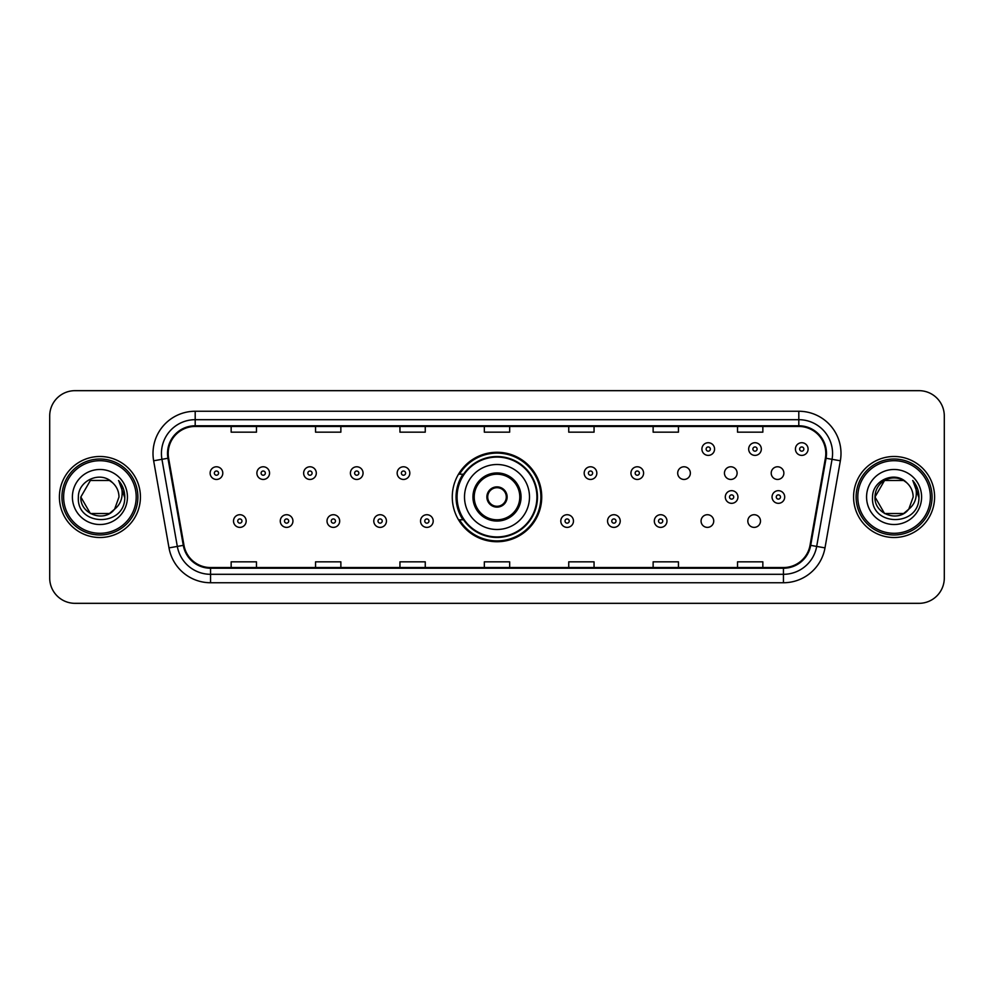 <?xml version="1.0" encoding="UTF-8"?>
<svg xmlns="http://www.w3.org/2000/svg" width="994" height="994" viewBox="0 0 994 994"><rect width="100%" height="100%" fill="white"/><g stroke="black" fill="none" stroke-linecap="round" stroke-linejoin="round"><path stroke-width="1.49" d="M452.27 497A44.73 44.73 0 0 0 497 541.73A44.73 44.73 0 0 0 541.73 497A44.73 44.73 0 0 0 497 452.27A44.73 44.73 0 0 0 452.27 497M701.068 521.055A6.324 6.324 0 0 0 707.405 527.379A6.324 6.324 0 0 0 713.729 521.055A6.324 6.324 0 0 0 707.405 514.718A6.324 6.324 0 0 0 701.068 521.055M747.823 521.055A6.324 6.324 0 0 0 754.16 527.379A6.324 6.324 0 0 0 760.485 521.055A6.324 6.324 0 0 0 754.16 514.718A6.324 6.324 0 0 0 747.823 521.055M771.207 473.119A6.324 6.324 0 0 0 777.532 479.443A6.324 6.324 0 0 0 783.868 473.119A6.324 6.324 0 0 0 777.532 466.782A6.324 6.324 0 0 0 771.207 473.119M724.452 473.119A6.324 6.324 0 0 0 730.776 479.443A6.324 6.324 0 0 0 737.113 473.119A6.324 6.324 0 0 0 730.776 466.782A6.324 6.324 0 0 0 724.452 473.119M677.697 473.119A6.324 6.324 0 0 0 684.021 479.443A6.324 6.324 0 0 0 690.358 473.119A6.324 6.324 0 0 0 684.021 466.782A6.324 6.324 0 0 0 677.697 473.119M462.993 519.787A40.928 40.928 0 0 1 462.993 474.213M49.7 415.977L49.7 578.023A25.322 25.322 0 0 0 75.022 603.333L918.978 603.333A25.322 25.322 0 0 0 944.3 578.023L944.3 415.977A25.322 25.322 0 0 0 918.978 390.667L75.022 390.667A25.322 25.322 0 0 0 49.7 415.977L49.7 578.023M59.404 497A40.505 40.505 0 0 0 99.922 537.505A40.505 40.505 0 0 0 140.427 497A40.505 40.505 0 0 0 99.922 456.494A40.505 40.505 0 0 0 59.404 497A40.505 40.505 0 0 0 99.922 537.505A40.505 40.505 0 0 0 140.427 497A40.505 40.505 0 0 0 99.922 456.494A40.505 40.505 0 0 0 59.404 497M853.573 497A40.505 40.505 0 0 0 894.078 537.505A40.505 40.505 0 0 0 934.596 497A40.505 40.505 0 0 0 894.078 456.494A40.505 40.505 0 0 0 853.573 497A40.505 40.505 0 0 0 894.078 537.505A40.505 40.505 0 0 0 934.596 497A40.505 40.505 0 0 0 894.078 456.494A40.505 40.505 0 0 0 853.573 497M168.197 453.45A27.012 27.012 0 0 1 195.197 426.451L798.803 426.451A27.012 27.012 0 0 1 825.393 458.147L810.035 545.234A27.012 27.012 0 0 1 783.446 567.549L210.554 567.549A27.012 27.012 0 0 1 183.965 545.234L168.607 458.147A27.012 27.012 0 0 1 168.197 453.45M167.514 453.45A27.683 27.683 0 0 0 167.936 458.259L183.294 545.358A27.683 27.683 0 0 0 210.554 568.233L783.446 568.233A27.683 27.683 0 0 0 810.706 545.358L826.064 458.259A27.683 27.683 0 0 0 798.803 425.767L195.197 425.767A27.683 27.683 0 0 0 167.514 453.45M153.648 460.781A42.195 42.195 0 0 1 195.197 411.255L798.803 411.255A42.195 42.195 0 0 1 840.352 460.781L824.995 547.88A42.195 42.195 0 0 1 783.446 582.745L210.554 582.745A42.195 42.195 0 0 1 169.005 547.88L153.648 460.781L161.947 459.315A33.759 33.759 0 0 1 195.197 419.692L798.803 419.692A33.759 33.759 0 0 1 832.053 459.315L816.683 546.414A33.759 33.759 0 0 1 783.446 574.308L210.554 574.308A33.759 33.759 0 0 1 177.317 546.414L161.947 459.315A33.759 33.759 0 0 1 161.438 453.45M918.978 390.667L75.022 390.667M75.022 603.333L918.978 603.333M944.3 578.023L944.3 415.977M810.706 545.358L816.683 546.414L832.053 459.315L840.352 460.781M484.339 426.451L484.339 432.166L509.661 432.166L509.661 426.451M399.948 426.451L399.948 432.166L425.258 432.166L425.258 426.451M315.545 426.451L315.545 432.166L340.867 432.166L340.867 426.451M231.155 426.451L231.155 432.166L256.477 432.166L256.477 426.451M568.742 426.451L568.742 432.166L594.052 432.166L594.052 426.451M653.133 426.451L653.133 432.166L678.455 432.166L678.455 426.451M737.523 426.451L737.523 432.166L762.845 432.166L762.845 426.451M509.661 567.549L509.661 561.834L484.339 561.834L484.339 567.549M425.258 567.549L425.258 561.834L399.948 561.834L399.948 567.549M340.867 567.549L340.867 561.834L315.545 561.834L315.545 567.549M256.477 567.549L256.477 561.834L231.155 561.834L231.155 567.549M594.052 567.549L594.052 561.834L568.742 561.834L568.742 567.549M678.455 567.549L678.455 561.834L653.133 561.834L653.133 567.549M762.845 567.549L762.845 561.834L737.523 561.834L737.523 567.549M109.452 513.525A19.085 19.085 0 0 0 114.608 509.176L114.223 509.624C103.898 522.856 79.855 513.96 80.837 497L90.379 480.475M136.203 497A36.293 36.293 0 0 0 99.922 460.707A36.293 36.293 0 0 0 63.628 497A36.293 36.293 0 0 0 99.922 533.293A36.293 36.293 0 0 0 136.203 497M137.893 497A37.983 37.983 0 0 0 99.922 459.017A37.983 37.983 0 0 0 61.939 497A37.983 37.983 0 0 0 99.922 534.983A37.983 37.983 0 0 0 137.893 497M114.608 509.176L109.452 513.525L90.379 513.525L80.837 497L90.379 480.475L109.452 480.475L112.409 482.587C100.705 470.311 78.166 480.425 78.377 497C76.227 526.447 123.977 527.218 124.759 498.429L124.797 497C124.722 490.738 122.647 485.246 118.547 480.512C121.666 485.619 122.759 491.123 121.84 497C120.995 501.92 118.584 505.971 114.608 509.176L109.452 513.525L90.379 513.525L80.837 497L90.379 513.525L109.452 513.525L114.608 509.176L118.994 497C118.882 491.247 116.696 486.439 112.409 482.587M72.4 497A27.521 27.521 0 0 0 99.922 524.521A27.521 27.521 0 0 0 127.431 497A27.521 27.521 0 0 0 99.922 469.479A27.521 27.521 0 0 0 72.4 497M118.733 480.723L124.784 497.721M118.547 480.512L123.517 489.135M464.509 497A32.491 32.491 0 0 1 497 464.509A32.491 32.491 0 0 1 529.491 497A32.491 32.491 0 0 1 497 529.491A32.491 32.491 0 0 1 464.509 497A32.491 32.491 0 0 0 497 529.491A32.491 32.491 0 0 0 529.491 497M474.213 497A22.787 22.787 0 0 0 497 519.787A22.787 22.787 0 0 0 519.787 497A22.787 22.787 0 0 0 497 474.213A22.787 22.787 0 0 0 474.213 497M463.502 474.213A40.505 40.505 0 0 0 463.502 519.787M536.922 497A39.922 39.922 0 0 0 497 457.078A39.922 39.922 0 0 0 457.078 497A39.922 39.922 0 0 0 497 536.922A39.922 39.922 0 0 0 536.922 497M486.874 497A10.126 10.126 0 0 0 497 507.126A10.126 10.126 0 0 0 507.126 497A10.126 10.126 0 0 0 497 486.874A10.126 10.126 0 0 0 486.874 497M540.885 497A43.885 43.885 0 0 1 459.489 519.787L463.564 519.787A40.468 40.468 0 0 0 537.468 497.099A40.468 40.468 0 0 0 463.564 474.213L459.489 474.213A43.885 43.885 0 0 1 540.885 497M487.197 494.465L487.545 494.465A9.791 9.791 0 0 1 506.455 494.465L505.934 494.465A9.281 9.281 0 0 1 497 506.281A9.281 9.281 0 0 1 488.066 494.465A9.281 9.281 0 0 1 505.934 494.465L506.803 494.465M506.803 499.535L505.934 499.535A9.281 9.281 0 0 1 488.066 499.535L487.197 499.535M505.934 499.535L506.455 499.535A9.791 9.791 0 0 1 487.545 499.535L488.066 499.535M903.621 513.525A19.085 19.085 0 0 0 908.777 509.176L904.702 512.854M930.372 497A36.293 36.293 0 0 0 894.078 460.707A36.293 36.293 0 0 0 857.797 497A36.293 36.293 0 0 0 894.078 533.293A36.293 36.293 0 0 0 930.372 497M932.061 497A37.983 37.983 0 0 0 894.078 459.017A37.983 37.983 0 0 0 856.107 497A37.983 37.983 0 0 0 894.078 534.983A37.983 37.983 0 0 0 932.061 497M904.503 512.991L908.777 509.176L903.621 513.525L884.548 513.525L875.006 497L884.548 480.475L903.621 480.475L906.578 482.587C894.873 470.311 872.334 480.425 872.546 497C870.396 526.447 918.145 527.218 918.928 498.429L918.965 497C918.891 490.738 916.816 485.246 912.716 480.512C915.834 485.619 916.928 491.123 916.008 497C915.163 501.92 912.753 505.971 908.777 509.176L904.664 512.879M908.379 509.624L903.621 513.525L884.548 513.525L875.006 497C874.024 513.96 898.067 522.856 908.392 509.624M908.777 509.176L913.163 497C913.051 491.247 910.864 486.439 906.578 482.587M866.569 497A27.521 27.521 0 0 0 894.078 524.521A27.521 27.521 0 0 0 921.6 497A27.521 27.521 0 0 0 894.078 469.479A27.521 27.521 0 0 0 866.569 497M903.621 480.475A19.085 19.085 0 0 0 875.006 497M912.902 480.723L918.953 497.721M912.716 480.512L917.686 489.135M222.793 473.119A6.324 6.324 0 0 1 216.468 479.443A6.324 6.324 0 0 1 210.132 473.119A6.324 6.324 0 0 1 216.468 466.782A6.324 6.324 0 0 1 222.793 473.119A6.324 6.324 0 0 0 216.468 466.782A6.324 6.324 0 0 0 210.132 473.119M269.548 473.119A6.324 6.324 0 0 1 263.224 479.443A6.324 6.324 0 0 1 256.887 473.119A6.324 6.324 0 0 1 263.224 466.782A6.324 6.324 0 0 1 269.548 473.119A6.324 6.324 0 0 0 263.224 466.782A6.324 6.324 0 0 0 256.887 473.119M316.303 473.119A6.324 6.324 0 0 1 309.979 479.443A6.324 6.324 0 0 1 303.642 473.119A6.324 6.324 0 0 1 309.979 466.782A6.324 6.324 0 0 1 316.303 473.119A6.324 6.324 0 0 0 309.979 466.782A6.324 6.324 0 0 0 303.642 473.119M363.058 473.119A6.324 6.324 0 0 1 356.734 479.443A6.324 6.324 0 0 1 350.41 473.119A6.324 6.324 0 0 1 356.734 466.782A6.324 6.324 0 0 1 363.058 473.119A6.324 6.324 0 0 0 356.734 466.782A6.324 6.324 0 0 0 350.41 473.119M409.814 473.119A6.324 6.324 0 0 1 403.489 479.443A6.324 6.324 0 0 1 397.165 473.119A6.324 6.324 0 0 1 403.489 466.782A6.324 6.324 0 0 1 409.814 473.119A6.324 6.324 0 0 0 403.489 466.782A6.324 6.324 0 0 0 397.165 473.119M596.835 473.119A6.324 6.324 0 0 1 590.511 479.443A6.324 6.324 0 0 1 584.186 473.119A6.324 6.324 0 0 1 590.511 466.782A6.324 6.324 0 0 1 596.835 473.119A6.324 6.324 0 0 0 590.511 466.782A6.324 6.324 0 0 0 584.186 473.119M643.59 473.119A6.324 6.324 0 0 1 637.266 479.443A6.324 6.324 0 0 1 630.942 473.119A6.324 6.324 0 0 1 637.266 466.782A6.324 6.324 0 0 1 643.59 473.119A6.324 6.324 0 0 0 637.266 466.782A6.324 6.324 0 0 0 630.942 473.119M714.574 449.064A6.324 6.324 0 0 1 708.25 455.389A6.324 6.324 0 0 1 701.913 449.064A6.324 6.324 0 0 1 708.25 442.728A6.324 6.324 0 0 1 714.574 449.064A6.324 6.324 0 0 0 708.25 442.728A6.324 6.324 0 0 0 701.913 449.064M761.329 449.064A6.324 6.324 0 0 1 755.005 455.389A6.324 6.324 0 0 1 748.668 449.064A6.324 6.324 0 0 1 755.005 442.728A6.324 6.324 0 0 1 761.329 449.064A6.324 6.324 0 0 0 755.005 442.728A6.324 6.324 0 0 0 748.668 449.064M808.085 449.064A6.324 6.324 0 0 1 801.76 455.389A6.324 6.324 0 0 1 795.424 449.064A6.324 6.324 0 0 1 801.76 442.728A6.324 6.324 0 0 1 808.085 449.064A6.324 6.324 0 0 0 801.76 442.728A6.324 6.324 0 0 0 795.424 449.064M233.515 521.055A6.324 6.324 0 0 1 239.84 514.718A6.324 6.324 0 0 1 246.177 521.055A6.324 6.324 0 0 1 239.84 527.379A6.324 6.324 0 0 1 233.515 521.055A6.324 6.324 0 0 0 239.84 527.379A6.324 6.324 0 0 0 246.177 521.055M280.271 521.055A6.324 6.324 0 0 1 286.595 514.718A6.324 6.324 0 0 1 292.932 521.055A6.324 6.324 0 0 1 286.595 527.379A6.324 6.324 0 0 1 280.271 521.055A6.324 6.324 0 0 0 286.595 527.379A6.324 6.324 0 0 0 292.932 521.055M327.026 521.055A6.324 6.324 0 0 1 333.35 514.718A6.324 6.324 0 0 1 339.687 521.055A6.324 6.324 0 0 1 333.35 527.379A6.324 6.324 0 0 1 327.026 521.055A6.324 6.324 0 0 0 333.35 527.379A6.324 6.324 0 0 0 339.687 521.055M373.781 521.055A6.324 6.324 0 0 1 380.106 514.718A6.324 6.324 0 0 1 386.442 521.055A6.324 6.324 0 0 1 380.106 527.379A6.324 6.324 0 0 1 373.781 521.055A6.324 6.324 0 0 0 380.106 527.379A6.324 6.324 0 0 0 386.442 521.055M420.537 521.055A6.324 6.324 0 0 1 426.861 514.718A6.324 6.324 0 0 1 433.198 521.055A6.324 6.324 0 0 1 426.861 527.379A6.324 6.324 0 0 1 420.537 521.055A6.324 6.324 0 0 0 426.861 527.379A6.324 6.324 0 0 0 433.198 521.055M560.802 521.055A6.324 6.324 0 0 1 567.139 514.718A6.324 6.324 0 0 1 573.463 521.055A6.324 6.324 0 0 1 567.139 527.379A6.324 6.324 0 0 1 560.802 521.055A6.324 6.324 0 0 0 567.139 527.379A6.324 6.324 0 0 0 573.463 521.055M607.558 521.055A6.324 6.324 0 0 1 613.894 514.718A6.324 6.324 0 0 1 620.219 521.055A6.324 6.324 0 0 1 613.894 527.379A6.324 6.324 0 0 1 607.558 521.055A6.324 6.324 0 0 0 613.894 527.379A6.324 6.324 0 0 0 620.219 521.055M654.313 521.055A6.324 6.324 0 0 1 660.65 514.718A6.324 6.324 0 0 1 666.974 521.055A6.324 6.324 0 0 1 660.65 527.379A6.324 6.324 0 0 1 654.313 521.055A6.324 6.324 0 0 0 660.65 527.379A6.324 6.324 0 0 0 666.974 521.055M725.297 497A6.324 6.324 0 0 1 731.621 490.676A6.324 6.324 0 0 1 737.946 497A6.324 6.324 0 0 1 731.621 503.324A6.324 6.324 0 0 1 725.297 497A6.324 6.324 0 0 0 731.621 503.324A6.324 6.324 0 0 0 737.946 497M772.052 497A6.324 6.324 0 0 1 778.377 490.676A6.324 6.324 0 0 1 784.701 497A6.324 6.324 0 0 1 778.377 503.324A6.324 6.324 0 0 1 772.052 497A6.324 6.324 0 0 0 778.377 503.324A6.324 6.324 0 0 0 784.701 497M798.803 411.255L798.803 425.767M161.947 459.315L167.936 458.259M210.554 582.745L210.554 568.233M783.446 568.233L783.446 582.745M169.005 547.88L183.294 545.358M826.064 458.259L832.053 459.315M195.197 411.255L195.197 425.767M816.683 546.414L824.995 547.88M521.055 497A24.055 24.055 0 0 0 497 472.945A24.055 24.055 0 0 0 472.945 497A24.055 24.055 0 0 0 497 521.055A24.055 24.055 0 0 0 521.055 497M214.356 473.119A2.112 2.112 0 0 0 216.468 475.231A2.112 2.112 0 0 0 218.581 473.119A2.112 2.112 0 0 0 216.468 471.007A2.112 2.112 0 0 0 214.356 473.119M261.111 473.119A2.112 2.112 0 0 0 263.224 475.231A2.112 2.112 0 0 0 265.336 473.119A2.112 2.112 0 0 0 263.224 471.007A2.112 2.112 0 0 0 261.111 473.119M307.867 473.119A2.112 2.112 0 0 0 309.979 475.231A2.112 2.112 0 0 0 312.091 473.119A2.112 2.112 0 0 0 309.979 471.007A2.112 2.112 0 0 0 307.867 473.119M354.622 473.119A2.112 2.112 0 0 0 356.734 475.231A2.112 2.112 0 0 0 358.846 473.119A2.112 2.112 0 0 0 356.734 471.007A2.112 2.112 0 0 0 354.622 473.119M401.377 473.119A2.112 2.112 0 0 0 403.489 475.231A2.112 2.112 0 0 0 405.602 473.119A2.112 2.112 0 0 0 403.489 471.007A2.112 2.112 0 0 0 401.377 473.119M588.398 473.119A2.112 2.112 0 0 0 590.511 475.231A2.112 2.112 0 0 0 592.623 473.119A2.112 2.112 0 0 0 590.511 471.007A2.112 2.112 0 0 0 588.398 473.119M635.154 473.119A2.112 2.112 0 0 0 637.266 475.231A2.112 2.112 0 0 0 639.378 473.119A2.112 2.112 0 0 0 637.266 471.007A2.112 2.112 0 0 0 635.154 473.119M706.138 449.064A2.112 2.112 0 0 0 708.25 451.177A2.112 2.112 0 0 0 710.35 449.064A2.112 2.112 0 0 0 708.25 446.952A2.112 2.112 0 0 0 706.138 449.064M752.893 449.064A2.112 2.112 0 0 0 755.005 451.177A2.112 2.112 0 0 0 757.105 449.064A2.112 2.112 0 0 0 755.005 446.952A2.112 2.112 0 0 0 752.893 449.064M799.648 449.064A2.112 2.112 0 0 0 801.76 451.177A2.112 2.112 0 0 0 803.86 449.064A2.112 2.112 0 0 0 801.76 446.952A2.112 2.112 0 0 0 799.648 449.064M241.952 521.055A2.112 2.112 0 0 0 239.84 518.943A2.112 2.112 0 0 0 237.74 521.055A2.112 2.112 0 0 0 239.84 523.167A2.112 2.112 0 0 0 241.952 521.055M288.707 521.055A2.112 2.112 0 0 0 286.595 518.943A2.112 2.112 0 0 0 284.495 521.055A2.112 2.112 0 0 0 286.595 523.167A2.112 2.112 0 0 0 288.707 521.055M335.463 521.055A2.112 2.112 0 0 0 333.35 518.943A2.112 2.112 0 0 0 331.25 521.055A2.112 2.112 0 0 0 333.35 523.167A2.112 2.112 0 0 0 335.463 521.055M382.218 521.055A2.112 2.112 0 0 0 380.106 518.943A2.112 2.112 0 0 0 378.006 521.055A2.112 2.112 0 0 0 380.106 523.167A2.112 2.112 0 0 0 382.218 521.055M428.973 521.055A2.112 2.112 0 0 0 426.861 518.943A2.112 2.112 0 0 0 424.761 521.055A2.112 2.112 0 0 0 426.861 523.167A2.112 2.112 0 0 0 428.973 521.055M569.239 521.055A2.112 2.112 0 0 0 567.139 518.943A2.112 2.112 0 0 0 565.027 521.055A2.112 2.112 0 0 0 567.139 523.167A2.112 2.112 0 0 0 569.239 521.055M615.994 521.055A2.112 2.112 0 0 0 613.894 518.943A2.112 2.112 0 0 0 611.782 521.055A2.112 2.112 0 0 0 613.894 523.167A2.112 2.112 0 0 0 615.994 521.055M662.749 521.055A2.112 2.112 0 0 0 660.65 518.943A2.112 2.112 0 0 0 658.537 521.055A2.112 2.112 0 0 0 660.65 523.167A2.112 2.112 0 0 0 662.749 521.055M733.734 497A2.112 2.112 0 0 0 731.621 494.888A2.112 2.112 0 0 0 729.509 497A2.112 2.112 0 0 0 731.621 499.112A2.112 2.112 0 0 0 733.734 497M780.489 497A2.112 2.112 0 0 0 778.377 494.888A2.112 2.112 0 0 0 776.264 497A2.112 2.112 0 0 0 778.377 499.112A2.112 2.112 0 0 0 780.489 497"/></g></svg>
